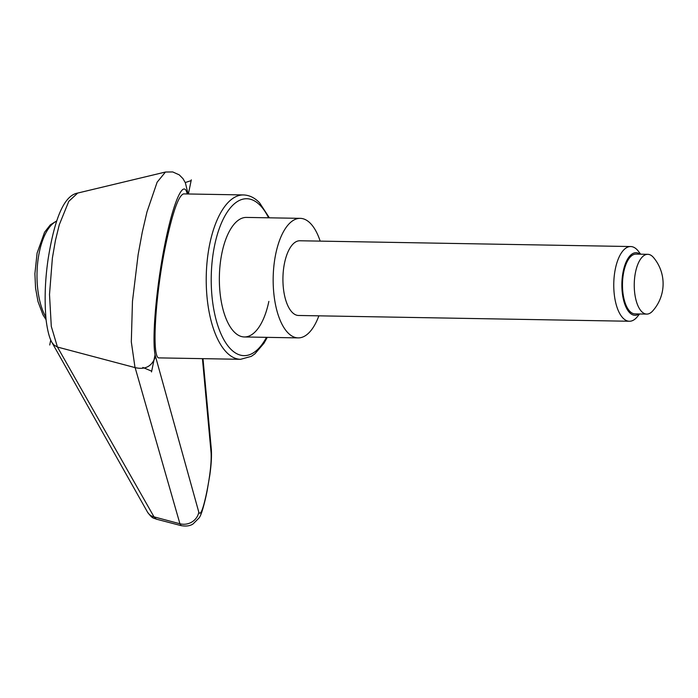 <?xml version="1.0" encoding="UTF-8"?>
<svg xmlns="http://www.w3.org/2000/svg" width="698" height="698" viewBox="0 0 698 698"><rect width="100%" height="100%" fill="white"/><g stroke="black" fill="none" stroke-linecap="round" stroke-linejoin="round"><path stroke-width="1.05" d="M268.852 301.396A59.784 26.027 -89 0 1 244.352 336.959A59.784 26.027 -89 0 1 221.938 252.973A59.784 26.027 -89 0 1 246.438 217.418L300.245 218.352A59.784 26.027 91 0 0 275.745 253.915A59.784 26.027 91 0 0 298.159 337.893A59.784 26.027 91 0 0 318.864 315.836M165.356 172.057L77.6 193.084C62.201 195.859 53.676 224.896 48.241 258.321C45.038 279.601 44.323 300.14 46.103 319.92C48.005 335.11 50.841 340.519 51.905 342.395L53.921 344.969L57.445 347.046L135.124 367.619L179.927 523.762A14971.044 14556.738 52.9 0 1 154.014 516.86L57.445 347.046L51.294 326.394L49.506 294.486L52.385 258.051L55.412 240.522L59.295 224.686L68.797 201.329L77.714 193.049M188.094 193.974L185.38 182.841L183.042 178.714L179.255 174.866L172.738 171.944L165.47 172.031L157.137 182.187L146.981 211.904L142.27 232.181L138.134 254.639L132.472 301.292L131.311 341.889L135.019 367.584M202.429 358.641L211.101 452.95C211.538 461.954 210.203 474.457 207.079 490.467A14.946 5.357 11.7 0 1 207.07 491.2L206.119 495.781A14.946 5.357 11.7 0 1 206.102 495.859M207.079 490.467L206.137 495.039A14.946 5.357 11.7 0 1 206.119 495.772A14.946 5.357 11.7 0 1 206.119 495.781M240.601 359.313L159.257 357.891C151.292 359.758 155.183 294.277 166.089 243.079C172.799 211.799 178.627 195.414 183.565 193.896L243.471 194.943A82.198 35.79 91 0 0 209.775 243.838A82.198 35.79 91 0 0 226.475 352.272A82.198 35.79 91 0 0 240.601 359.313L251.332 356.338L254.901 353.851L263.975 343.233L267.282 337.361M142.802 367.436L151.684 371.17L155.061 354.828C151.824 337.911 156.404 286.372 164.92 244.038C173.383 201.469 183.757 178.173 187.221 193.957M206.137 495.039C202.848 509.968 200.405 515.7 198.817 512.236L155.061 354.837M135.124 367.619C145.358 369.966 152.129 366.284 155.436 356.573M198.817 512.236A14.946 14.265 164.7 0 1 179.927 523.762L181.201 525.655C186.174 526.493 190.126 525.926 193.058 523.945L198.895 518.134C200.788 516.188 203.197 508.737 206.119 495.772M156.343 519.164L154.014 516.86A11.212 10.4 -29.6 0 1 147.514 512.131C152.74 519.277 153.464 517.741 156.282 519.146L181.201 525.655M147.295 511.739A11.212 10.4 -29.6 0 0 147.514 512.131L52.01 342.578M639.019 313.952A31.297 13.628 -89 0 1 624.989 304.712A31.297 13.628 -89 0 1 623.218 271.321A31.297 13.628 -89 0 1 640.057 254.185M639.595 313.96L637.335 316.735A37.36 16.272 -89 0 1 629.387 321.255A37.36 16.272 -89 0 1 615.374 268.774A37.36 16.272 -89 0 1 630.695 246.542A37.36 16.272 -89 0 1 638.478 251.341L640.642 254.194M629.387 321.255L298.552 315.479A37.36 16.272 -89 0 1 284.54 262.998A37.36 16.272 -89 0 1 299.852 240.766L630.695 246.542M635.538 272.098A29.892 13.018 91 0 0 646.749 314.091A29.892 13.018 91 0 0 652.621 311.038A40.702 40.702 0 0 0 653.555 257.571A29.892 13.018 91 0 0 647.788 254.316A29.892 13.018 91 0 0 635.538 272.098M646.749 314.091L634.979 313.882A29.892 13.018 -89 0 1 623.768 271.888A29.892 13.018 -89 0 1 636.018 254.116L647.788 254.316M320.173 241.124A59.784 26.027 91 0 0 300.245 218.352M188.373 193.983L191.139 180.616L185.249 182.544M151.518 371.955L151.684 371.17M50.762 340.013L49.733 345.004M191.139 180.616L191.304 179.831M266.479 337.343A78.464 34.158 -89 0 1 230.541 348.913A78.464 34.158 -89 0 1 214.609 245.408A78.464 34.158 -89 0 1 260.249 205.456A78.464 34.158 -89 0 1 268.564 217.802M211.101 452.95A14.946 13.253 -5.3 0 0 211.337 449.276A14.946 13.253 -5.3 0 0 211.302 449.015M56.66 221.17A53.798 23.427 91 0 0 39.324 252.17A53.798 23.427 91 0 0 45.815 317.075M269.367 217.82L259.569 202.804C254.744 197.77 249.378 195.152 243.471 194.943M202.996 358.659L211.328 449.276C211.974 459.511 210.473 470.112 209.862 474.78L207.07 491.2M298.159 337.893L244.352 336.959M46.085 319.754L42.962 314.807L37.989 301.545L35.563 288.126L34.9 273.677L37.09 253.104L44.567 232.233L50.308 224.878L56.756 220.891"/></g></svg>
